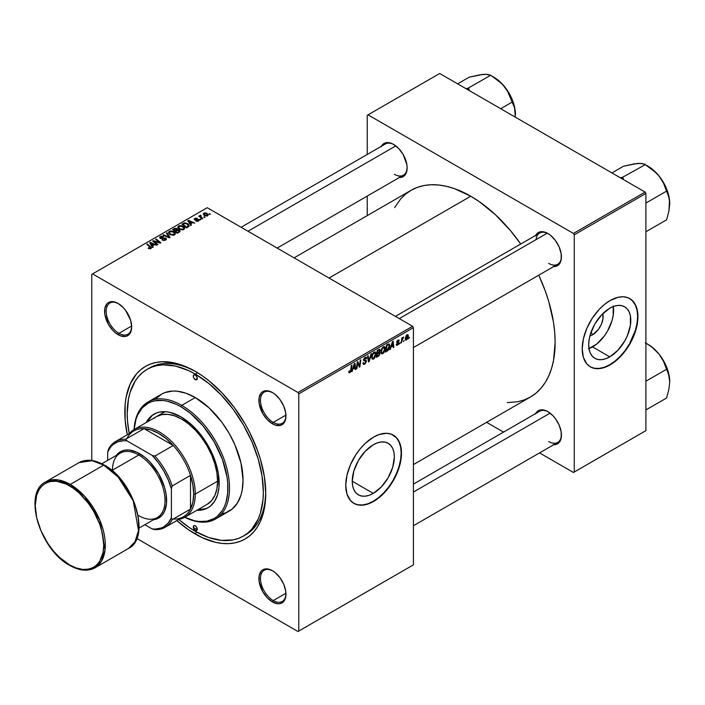 <?xml version="1.0" encoding="UTF-8"?>
<svg xmlns="http://www.w3.org/2000/svg" width="705" height="705" viewBox="0 0 705 705"><rect width="100%" height="100%" fill="white"/><g stroke="black" fill="none" stroke-linecap="round" stroke-linejoin="round"><path stroke-width="1.06" d="M373.298 493.377L352.244 481.224L353.848 470.993L358.413 460.471L365.243 451.262L373.298 444.758A29.769 17.184 -60 0 1 388.182 443.286A29.769 17.184 -60 0 1 392.747 467.142A29.769 17.184 -60 0 1 373.298 493.377L369.191 495.28L365.243 496.179L361.603 496.029L358.413 494.848L355.796 492.68L353.848 489.596L352.65 485.727L352.244 481.224L373.298 493.377A29.769 17.184 -60 0 1 358.413 494.848A29.769 17.184 -60 0 1 353.848 470.993A29.769 17.184 -60 0 1 373.298 444.758L377.404 442.855L381.352 441.964L384.992 442.106L388.182 443.286L390.799 445.463L392.747 448.539L393.945 452.407L394.351 456.919L392.747 467.142L388.182 477.664L381.352 486.873L373.298 493.377M353.751 503.291A39.41 22.754 120 0 0 373.298 501.246L373.615 501.431A39.41 22.754 -60 0 1 353.91 503.379A39.41 22.754 -60 0 1 347.873 471.804A39.41 22.754 -60 0 1 373.615 437.074L379.052 434.553L386.754 433.293L391.293 434.174L396.783 437.999L399.365 442.079L401.348 450.09L401.348 456.399L400.281 463.194L398.193 470.235L393.32 480.625L386.754 490.046L381.705 495.377L373.615 501.431L368.177 503.952L362.952 505.133L358.131 504.947L353.91 503.379L350.447 500.506L346.948 493.985L345.75 485.34L346.948 475.311L350.447 464.754L355.937 454.584L360.484 448.459L365.525 443.128L373.615 437.074A39.41 22.754 -60 0 1 393.32 435.126A39.41 22.754 -60 0 1 399.365 466.701A39.41 22.754 -60 0 1 373.615 501.431L373.298 501.246A39.41 22.754 120 0 0 398.995 466.666A39.41 22.754 120 0 0 393.161 435.038M272.826 570.944A18.013 10.399 -120 0 0 260.48 578.743A18.013 10.399 -120 0 0 273.223 600.581L272.421 601.955A19.141 11.051 60 0 1 258.894 578.514A19.141 11.051 60 0 1 272.421 570.697L267.248 568.9L262.85 569.755L261.167 571.147L259.149 575.615L259.149 581.713L262.85 591.856L267.248 597.778L272.421 601.955L277.603 603.762L279.947 603.665L281.991 602.907L284.926 599.532L285.701 597.038L285.701 590.94L283.674 584.145L279.947 577.677L275.065 572.522L272.421 570.697A19.141 11.051 60 0 1 285.957 594.139A19.141 11.051 60 0 1 272.421 601.955L273.223 600.581A18.013 10.399 60 0 1 261.449 584.701A18.013 10.399 60 0 1 264.216 570.266A18.013 10.399 60 0 1 272.826 570.944M118.537 303.696A18.013 10.399 -120 0 0 106.191 311.495A18.013 10.399 -120 0 0 118.925 333.333L118.132 334.708A19.141 11.051 60 0 1 104.596 311.266A19.141 11.051 60 0 1 118.132 303.45L112.95 301.652L108.561 302.507L106.878 303.899L104.851 308.367L104.851 314.465L108.561 324.608L112.95 330.53L115.488 332.883L120.766 335.933L125.649 336.417L127.702 335.659L130.637 332.284L131.668 326.9L130.637 320.317L125.649 310.429L123.313 307.636L118.132 303.45A19.141 11.051 60 0 1 131.668 326.9A19.141 11.051 60 0 1 118.132 334.708L118.925 333.333A18.013 10.399 60 0 1 107.16 317.453A18.013 10.399 60 0 1 109.918 303.018A18.013 10.399 60 0 1 118.537 303.696M272.826 392.773A18.013 10.399 -120 0 0 260.48 400.572A18.013 10.399 -120 0 0 273.223 422.41L272.421 423.793A19.141 11.051 60 0 1 258.894 400.352A19.141 11.051 60 0 1 272.421 392.535L267.248 390.737L262.85 391.583L261.167 392.985L259.149 397.453L259.149 403.551L262.85 413.685L267.248 419.616L272.421 423.793L275.065 425.018L279.947 425.503L283.674 423.344L284.926 421.361L285.701 418.876L285.701 412.777L283.674 405.974L279.947 399.506L275.065 394.359L272.421 392.535A19.141 11.051 60 0 1 285.957 415.976A19.141 11.051 60 0 1 272.421 423.793L273.223 422.41A18.013 10.399 60 0 1 261.449 406.538A18.013 10.399 60 0 1 264.216 392.103A18.013 10.399 60 0 1 272.826 392.773M131.641 325.992L118.925 333.333L131.641 325.992M285.939 593.24L273.223 600.581L285.939 593.24M285.939 415.069L273.223 422.41L285.939 415.069M395.408 316.36L539.686 233.064A18.013 10.399 60 0 1 548.296 233.734A18.013 10.399 -120 0 0 536.038 239.621M535.65 235.391A19.141 11.051 60 0 1 547.891 233.496L542.718 231.689L540.374 231.786L538.32 232.544L535.395 235.919M381.361 146.305A19.141 11.051 60 0 1 393.601 144.41L390.958 143.185L386.084 142.701L382.348 144.86L381.097 146.843M535.65 413.553A19.141 11.051 60 0 1 547.891 411.658L545.256 410.433L540.374 409.949L538.32 410.707L535.395 414.091M147.142 369.332A96.268 55.58 60 0 1 195.276 374.099L197.629 372.742L195.276 374.099L188.605 370.627L175.519 366.08L163.19 364.855L157.462 365.516L152.095 367.014L147.142 369.332L142.657 372.46L138.682 376.355L135.245 380.991L130.134 392.28L128.513 398.827L127.208 413.403L127.534 421.299L129.235 433.628A96.268 55.58 60 0 1 147.142 369.332L149.53 367.957A96.268 55.58 60 0 1 196.483 372.055A96.268 55.58 -120 0 0 148.35 368.671M193.302 527.252L193.302 527.252A96.268 55.58 -120 0 0 196.871 529.464M195.276 534.064A99.643 57.528 60 0 1 176.823 520.563L188.367 529.684L202.185 537.659L215.73 542.374L222.242 543.44L228.49 543.634L234.421 542.956L239.973 541.405L245.102 538.999L249.746 535.765L253.862 531.729L257.413 526.935L260.374 521.427L264.384 508.472L265.741 493.385L264.384 476.73L260.374 459.149L257.413 450.231L249.746 432.535L245.102 423.943L234.421 407.657L222.242 393.108L209.024 380.841L202.185 375.721L195.276 371.341L181.529 364.97L174.822 363.04L162.062 361.78L156.131 362.458L150.579 364.009L145.45 366.406L140.815 369.649L136.691 373.676L130.178 383.987L126.169 396.933L125.155 404.247L125.155 420.198L127.279 434.756A99.643 57.528 60 0 1 195.276 371.341L195.276 371.341A99.643 57.528 60 0 1 265.741 493.385A99.643 57.528 60 0 1 195.276 534.064L196.475 531.984L195.276 534.064M294.073 257.854L411.077 190.306A119.348 68.905 -120 0 1 470.746 196.219L479.021 201.463L495.245 214.558L510.526 230.694L520.731 244A119.348 68.905 -120 0 0 470.746 196.219L329.032 278.034L470.746 196.219L454.284 188.579L446.247 186.27L438.448 184.983L430.966 184.754L423.864 185.565L417.21 187.424L411.077 190.306L405.507 194.183L400.581 199.013L394.659 207.578M507.248 402.599L517.637 401.762L524.282 399.902L530.424 397.021A119.348 68.905 -120 0 0 538.743 275.206L545.176 290.698L548.719 301.387L553.522 322.441L554.729 332.601L555.143 342.383L553.522 360.466L551.504 368.574L548.719 375.968L545.176 382.568L540.92 388.314L535.985 393.152L530.424 397.021L413.421 464.569M413.421 484.123L539.686 411.226A18.013 10.399 60 0 1 548.296 411.896M241.11 227.274L385.388 143.979A18.013 10.399 60 0 1 394.007 144.648M592.561 334.831L591.046 332.214L592.561 334.831L589.891 335.977A14.955 8.636 -60 0 0 592.561 334.831A14.955 8.636 -60 0 0 602.793 313.637L602.925 319.021L601.347 324.326L598.43 329.385L592.561 334.831M589.01 348.631A29.769 17.184 120 0 0 592.561 346.93L609.754 356.862A29.769 17.184 -60 0 1 594.87 358.334A29.769 17.184 -60 0 1 590.305 334.478A29.769 17.184 -60 0 1 609.754 308.244L613.861 306.34L617.809 305.441L621.449 305.591L624.639 306.772L627.256 308.94L629.204 312.024L630.402 315.893L630.402 325.375L627.256 335.95L624.639 341.141L617.809 350.359L609.754 356.862L605.648 358.766L601.7 359.656L598.06 359.515L594.87 358.334L592.253 356.157L590.305 353.082L589.107 349.213L588.701 344.701L589.107 339.731L590.305 334.478L594.87 323.956L601.7 314.747L609.754 308.244A29.769 17.184 -60 0 1 624.639 306.772A29.769 17.184 -60 0 1 629.204 330.627A29.769 17.184 -60 0 1 609.754 356.862L592.561 346.93A29.769 17.184 120 0 0 613.306 306.543M590.208 366.767A39.41 22.754 120 0 0 609.754 364.723L610.072 364.908A39.41 22.754 -60 0 1 590.367 366.864A39.41 22.754 -60 0 1 584.33 335.289A39.41 22.754 -60 0 1 610.072 300.559L618.162 297.272L623.211 296.77L627.75 297.66L631.618 299.889L635.822 305.556L637.408 310.676L637.805 319.876L636.738 326.679L634.65 333.712L631.618 340.709L625.555 350.552L620.735 356.307L612.804 363.181L607.34 366.336L599.409 368.618L594.597 368.424L590.367 366.864L586.904 363.992L583.405 357.47L582.207 348.825L583.405 338.788L586.904 328.239L592.394 318.07L599.409 309.16L604.634 304.313L610.072 300.559A39.41 22.754 -60 0 1 629.776 298.603A39.41 22.754 -60 0 1 635.822 330.187A39.41 22.754 -60 0 1 610.072 364.908L609.754 364.723A39.41 22.754 120 0 0 635.461 330.143A39.41 22.754 120 0 0 629.618 298.515M91.773 274.36L91.773 460.488L91.773 274.36L207.217 207.711L412.628 326.3L297.977 392.491L92.575 273.901L297.977 392.491L298.779 393.866L298.779 631.054L413.421 564.864L413.421 327.675L298.779 393.866L298.779 631.054L297.977 631.513L136.788 538.453L297.977 631.513L413.421 564.864L297.977 631.513L413.421 564.864L413.421 327.675L412.628 326.3L413.421 327.675L298.779 393.866L297.977 392.491L412.628 326.3L207.217 207.711L91.773 274.36M385.265 348.552L384.128 352.394L382.736 353.751L381.52 353.751L380.964 351.231L382.022 348.129L384.19 346.552L385.045 347.195L385.265 348.552L384.586 346.675L383.344 346.798L381.687 348.728L380.929 352.015L381.643 353.831L382.841 353.69L380.964 352.615L382.841 353.69L385.265 348.552L384.63 348.182L385.265 348.552M391.134 347.063L389.83 349.574L392.412 341.643L393.126 341.238L393.883 347.23L393.302 347.565L393.117 345.917L391.134 347.063L393.117 345.917L393.302 347.565L393.883 347.23L393.126 341.238L392.412 341.643L389.83 349.574L390.455 349.213L390.024 348.966L390.455 349.213L390.72 346.825L391.134 347.063M349.927 372.689L348.931 372.654L348.843 371.315L349.424 370.892L349.724 372.011L350.447 371.403L351.398 365.322L351.98 364.987L351.055 371.191L349.927 372.689L351.293 370.099L351.98 364.987L351.398 365.322L350.729 370.266L349.971 371.914L349.424 370.892L348.843 371.315L349.927 372.689L348.79 372.037L349.927 372.689L349.09 372.813M366.38 361.304L365.296 363.709L363.304 364.388L362.908 363.022L363.48 362.608L363.674 363.524L364.37 363.577L365.78 361.947L365.613 361.198L363.577 360.528L364.441 357.805L365.675 357.118L366.556 357.629L366.671 358.431L366.089 358.836L365.234 358.025L364.062 359.497L366.018 360.281L366.38 361.304L364.062 359.594L365.023 358.131L366.089 358.836L366.671 358.431L366.195 357.188L365.04 357.364L363.48 359.973L365.798 361.7L364.67 363.427L363.63 363.472L363.48 362.608L362.908 363.022L363.366 364.432L364.626 364.203L362.908 363.207L364.626 364.203L366.38 361.304L363.507 359.647L366.38 361.304M371.588 353.672L369.156 361.506L368.415 361.938L367.561 355.999L368.142 355.655L368.874 360.748L370.962 354.033L371.588 353.672L370.962 354.033L368.874 360.748L368.142 355.655L367.561 355.999L368.415 361.938L369.156 361.506L368.283 361.004L369.156 361.506L371.588 353.672M376.003 353.901L374.637 358.061L373.359 359.153L372.258 359.101L371.702 356.58L372.76 353.478L374.928 351.901L375.774 352.544L376.003 353.901L375.324 352.024L374.082 352.148L372.425 354.077L371.658 357.364L372.381 359.18L373.579 359.039L371.702 357.964L373.579 359.039L376.003 353.901L375.368 353.531L376.003 353.901M409.508 337.29L408.794 338.629L409.508 337.29M380.127 353.17L379.167 355.576L376.294 357.391L377.237 350.411L380.03 349.477L379.431 352.271L380.127 353.17L379.431 352.271L380.207 350.262L379.431 349.248L377.237 350.411L376.294 357.391L378.523 356.095L377.871 355.725L378.523 356.095L380.127 353.17L378.664 352.324L380.127 353.17M352.993 369.085L351.68 371.597L354.271 363.665L354.976 363.26L355.743 369.253L355.161 369.587L354.976 367.939L352.993 369.085L354.976 367.939L355.161 369.587L355.743 369.253L354.976 363.26L354.271 363.665L351.68 371.597L352.306 371.235L351.883 370.989L352.306 371.235L352.579 368.847L352.993 369.085M357.497 364.309L356.906 368.583L356.316 368.918L357.268 361.938L357.884 361.586L359.48 366.124L360.255 360.211L360.837 359.876L359.894 366.856L359.286 367.208L357.682 362.678L357.497 364.309L357.682 362.678L359.286 367.208L359.894 366.856L360.837 359.876L360.255 360.211L359.48 366.124L357.884 361.586L357.268 361.938L356.316 368.918L356.906 368.583L356.404 368.292L356.906 368.583L357.497 364.309L356.986 364.018L357.497 364.309M397.585 345.177L396.562 345.353L396.201 344.304L396.774 343.89L397.179 344.71L398.131 344.111L398.299 343.15L396.889 342.78L396.721 341.89L397.453 340.489L398.66 339.907L399.242 340.797L398.66 341.22L397.893 340.735L397.285 341.828L398.783 342.463L398.704 343.987L397.585 345.177L398.951 343.035L397.285 341.731L397.893 340.735L398.66 341.22L399.242 340.797L398.907 339.977L397.92 340.136L396.704 342.172L398.369 343.423L397.611 344.578L396.774 343.89L396.201 344.304L397.585 345.177L396.201 344.384L396.562 345.344L397.585 345.177M388.102 350.411L385.556 352.042L386.499 345.062L388.913 343.899L389.821 345.388L389.186 348.755L388.102 350.411L389.83 345.776L388.605 343.934L386.499 345.062L385.556 352.042L387.212 351.09L386.56 350.711L387.212 351.09L388.102 350.411L387.547 350.094L388.102 350.411M408.433 336.029L407.71 338.779L406.045 340.154L405.252 338.638L406.239 335.606L407.666 334.663L408.433 336.029L407.975 334.752L407.076 334.849L405.243 338.894L405.692 340.066L406.626 339.96L405.26 339.167L406.626 339.96L408.433 336.029L407.728 335.624L408.433 336.029M404.15 340.383L403.436 341.714L404.15 340.383M402.079 340.63L401.198 343.009L401.876 337.933L402.467 337.598L402.317 338.647L403.657 336.999L402.079 340.63L403.657 336.999L402.317 338.647L402.467 337.598L401.876 337.933L401.198 343.009L402.079 340.63L401.559 340.33L402.079 340.63M400.237 342.639L399.524 343.969L400.237 342.639M201.066 219.528L199.815 219.334L201.066 219.528M204.979 217.272L203.719 217.078L204.979 217.272M183.873 229.539L184.595 227.838L182.842 226.146L179.978 225.547L177.96 226.613L177.924 227.653L178.929 228.852L182.551 229.945L183.873 229.539L184.692 228.332L183.062 226.27L178.656 225.952L177.845 227.389L179.546 229.257L183.873 229.539M191.416 225.106L190.579 223.829L192.553 222.692L194.844 223.124L188.508 220.348L187.803 220.753L190.791 225.468L191.416 225.106L190.579 223.829L192.553 222.692L194.844 223.124L188.508 220.348L187.803 220.753L190.791 225.468L191.416 225.106M177.537 229.812L176.946 228.587L176.946 230.535L176.946 228.587L174.919 228.305L174.919 228.949L174.919 228.305L174.047 228.693L174.047 229.451L174.047 228.693L172.628 229.522L177.255 233.285L179.987 231.548L179.652 230.271L177.537 229.812L177.316 228.852L176.003 228.244L172.628 229.522L177.255 233.285L180.119 231.125L179.361 230.068L177.651 229.46M170.117 237.4L166.979 232.782L166.354 233.143L169.041 237.1L163.534 234.765L162.952 235.109L169.376 237.832L170.117 237.4L166.979 232.782L166.354 233.143L169.041 237.1L163.534 234.765L162.952 235.109L169.376 237.832L170.117 237.4M150.967 248.539L150.764 246.856L150.764 248.645L150.764 246.856L147.371 244.097L147.371 244.917L147.371 244.097L146.781 244.432L150.059 247.102L150.35 248.786L150.35 248.142L149.081 248.098L149.081 248.715L148.649 247.79L148.649 248.521L148.649 247.79L148.138 248.169L148.596 248.495L150.421 248.768L151.46 247.693L147.371 244.097L146.781 244.432L150.623 247.746L149.883 248.292L148.649 247.79L148.35 248.336L150.967 248.539L151.478 247.86M157.867 244.476L153.919 241.304L160.246 243.102L160.855 242.749L156.228 238.986L155.638 239.321L159.594 242.502L153.267 240.696L152.659 241.048L157.277 244.811L157.867 244.476L153.919 241.304L160.246 243.102L160.855 242.749L156.228 238.986L155.638 239.321L159.594 242.502L153.267 240.696L152.659 241.048L157.277 244.811L157.867 244.476M153.267 247.129L152.439 245.851L154.413 244.714L156.704 245.146L150.368 242.37L149.663 242.776L152.641 247.49L153.267 247.129L152.439 245.851L154.413 244.714L156.704 245.146L150.368 242.37L149.663 242.776L152.641 247.49L153.267 247.129M165.252 238.466L165.049 240.343L165.049 239.656L163.534 239.982L163.534 240.502L162.564 239.594L162.564 240.22L162.564 239.594L162.053 239.964L165.666 240.052L166.459 239.092L166.08 238.308L160.502 237.541L161.463 236.704L163.719 236.58L161.093 236.21L159.841 236.915L159.788 237.867L161.137 238.572L165.252 238.466L165.604 239.083L164.899 239.744L162.053 239.964L164.838 240.414L166.459 239.03L165.772 238.105L160.819 237.92L160.987 236.906L163.604 236.51L160.361 236.519L159.621 237.418L160.282 238.272L164.609 238.272L165.613 238.969M174.611 234.888L175.334 233.188L173.58 231.496L170.716 230.896L168.689 231.963L168.654 233.002L169.667 234.201L173.28 235.285L174.611 234.888L175.43 233.681L173.8 231.619L169.394 231.302L168.583 232.738L170.284 234.606L174.611 234.888M195.858 221.035L197.99 221.299L199.268 220.11L198.07 219.325L195.267 219.44L195.232 218.717L197.303 218.365L195.329 218.162L194.245 218.903L194.58 219.713L198.484 220.11L197.902 220.832L195.858 221.035L198.616 221.035L198.81 219.563L195.567 219.555L195.232 218.717L197.303 218.365L194.756 218.409L194.695 219.784L198.272 219.925L198.131 220.727L195.858 221.035M188.931 226.384L187.495 223.564L187.495 224.296L187.495 223.564L184.058 223L183.274 224.119L183.274 223.37L181.89 224.172L186.517 227.935L189.107 226.111L188.35 224.164L184.983 222.85L181.89 224.172L186.517 227.935L189.196 225.706M207.658 215.809L208.178 214.514L206.644 213.157L204.635 212.866L203.313 213.747L204.45 215.545L206.953 216.074L208.266 214.91L206.962 213.324L203.912 213.121L203.269 214.003L204.661 215.677L207.658 215.809M202.74 218.568L200.608 216.664L200.634 215.184L199.876 215.58L200.061 216.4L199.374 215.827L198.784 216.171L202.159 218.903L202.74 218.568L201.418 217.457L200.634 215.184L200.061 216.4L199.374 215.827L198.784 216.171L202.159 218.903L202.74 218.568M210.328 214.188L209.077 213.985L210.328 214.188M367.243 115.312L367.243 154.457L367.243 115.312L439.7 73.487L645.101 192.077L573.447 233.443L368.045 114.853L573.447 233.443L574.249 234.827L574.249 472.015L645.903 430.64L645.903 193.461L574.249 234.827L574.249 472.015L573.447 472.473L539.554 452.901L573.447 472.473L645.903 430.64L573.447 472.473L645.903 430.64L645.903 193.461L645.101 192.077L645.903 193.461L574.249 234.827L573.447 233.443L645.101 192.077L439.7 73.487L367.243 115.312M367.243 196.06L367.243 215.607L367.243 196.06M503.529 432.103L486.591 422.33L503.529 432.103M553.072 444.714L555.417 444.626L559.144 442.467L561.171 437.999L561.171 431.901L559.144 425.106L555.417 418.638L553.072 415.835L547.891 411.658A19.141 11.051 60 0 1 561.427 435.1A19.141 11.051 60 0 1 553.672 444.758M398.783 177.466L403.172 176.62L406.106 173.245L407.137 167.852L406.873 164.653L403.172 154.518L398.783 148.596L393.601 144.41A19.141 11.051 60 0 1 407.137 167.852A19.141 11.051 60 0 1 399.374 177.51M553.072 266.552L555.417 266.455L559.144 264.305L561.171 259.837L561.171 253.738L559.144 246.935L555.417 240.467L550.534 235.32L547.891 233.496A19.141 11.051 60 0 1 561.427 256.937A19.141 11.051 60 0 1 553.672 266.587M590.367 366.864L594.271 368.239L599.091 368.433L604.317 367.243L609.754 364.723L615.192 360.969L620.418 356.122L625.238 350.367L629.459 343.925L635.505 330.002L637.082 323.049L637.62 316.466L637.082 310.491L635.505 305.371L632.923 301.299L629.776 298.603M588.455 348.834L596.668 344.093L604.255 336.082L607.446 331.218L612.01 320.696L613.209 315.443L613.209 305.961M561.427 256.461A18.013 10.399 60 0 1 557.699 264.26A18.013 10.399 60 0 1 548.693 263.37A18.013 10.399 -120 0 0 561.427 256.47M394.395 174.294A18.013 10.399 -120 0 0 407.129 167.385A18.013 10.399 60 0 1 403.401 175.184L277.144 248.081M548.693 441.533A18.013 10.399 -120 0 0 561.427 434.632A18.013 10.399 60 0 1 557.699 442.432L413.421 525.727M265.723 491.984A96.268 55.58 60 0 1 245.798 534.698A96.268 55.58 60 0 1 244.591 535.359A96.268 55.58 -120 0 0 265.723 491.984M285.957 415.509A18.013 10.399 60 0 1 282.229 423.308A18.013 10.399 60 0 1 273.223 422.41A18.013 10.399 -120 0 0 285.957 415.509M285.957 593.672A18.013 10.399 60 0 1 282.229 601.471A18.013 10.399 60 0 1 273.223 600.581A18.013 10.399 -120 0 0 285.957 593.672M131.659 326.424A18.013 10.399 60 0 1 127.931 334.223A18.013 10.399 60 0 1 118.925 333.333A18.013 10.399 -120 0 0 131.659 326.424M353.91 503.379L357.814 504.762L362.634 504.956L367.86 503.767L373.298 501.246L378.735 497.492L383.961 492.636L388.781 486.882L393.002 480.449L396.466 473.566L399.039 466.516L400.625 459.563L401.163 452.98L400.625 447.014L399.039 441.894L396.466 437.814L393.32 435.126M153.267 241.542L153.267 240.696L153.267 241.542M156.131 241.982L156.131 241.471L156.131 241.982M158.202 242.546L158.202 242.044L158.202 242.546M156.228 239.806L156.228 238.986L156.228 239.806M153.919 242.071L153.919 241.304L153.919 242.071M155.056 243.005L155.056 242.167L155.056 243.005M150.368 243.895L150.368 242.37L150.368 243.895M152.439 247.164L152.439 245.851L152.439 247.164M152.104 245.296L151.222 243.895L151.222 245.243L150.544 242.969L150.544 244.168L150.544 242.969L153.681 244.379L153.681 245.137L153.681 244.379L152.104 245.296L152.104 246.635L152.104 245.296L150.544 242.969L153.681 244.379L152.104 245.296M150.059 247.102L150.35 248.142M160.361 238.316L160.361 236.519L160.361 238.316M160.819 237.92L160.987 236.906M161.533 238.616L161.533 238.079L161.533 238.616M163.119 238.449L163.119 237.841L163.119 238.449M165.772 239.991L165.772 238.105L165.772 239.991M163.534 235.355L163.534 234.765L163.534 235.355M167.393 236.986L167.393 236.378L167.393 236.986M169.041 237.691L169.041 237.1L169.041 237.691M166.979 234.078L166.979 232.782L166.979 234.078M169.394 233.989L169.394 231.302L169.394 233.989M173.8 232.368L173.8 231.619L173.8 232.368M169.464 232.72L170.196 231.601L172.082 231.487L174.426 233.143L174.003 235.153L174.003 234.492L171.967 234.703L170.143 233.769L169.464 232.72L170.028 231.689L173.166 231.919L174.558 233.637L174.003 234.492L170.892 234.289L170.892 234.906L169.464 232.72L169.464 234.042L169.456 232.553L169.456 234.034M179.361 232.068L179.361 230.068L179.361 232.068M175.192 230.791L173.756 229.618L173.756 230.438L173.756 229.618L174.743 229.046L176.391 228.94L176.849 230.588L176.849 229.574L176.135 231.002L176.135 230.244L175.192 230.791L175.192 231.61L175.192 230.791L173.756 229.618L176.391 228.94L176.761 229.768L175.192 230.791M177.299 232.5L175.739 231.231L175.739 232.051L175.739 231.231L176.964 230.526L178.762 230.394L178.929 232.315L178.929 231.531L178.383 232.624L178.383 231.875L177.299 232.5L177.299 233.258L177.299 232.5L175.739 231.231L177.704 230.209L178.762 230.394L178.929 231.531L177.299 232.5M176.391 228.94L176.849 230.588M196.29 221.247L196.29 220.621L196.29 221.247M198.131 221.255L198.131 220.727L198.131 221.255M198.272 219.925L198.131 220.727M194.201 219.123L194.695 219.784M194.756 219.81L194.756 218.409L194.756 219.81M195.179 219.396L195.232 218.717M195.567 220.039L195.567 219.555L195.567 220.039M196.404 219.969L196.404 219.484L196.404 219.969M197.779 219.793L197.779 219.308L197.779 219.793M198.81 220.912L198.81 219.563L198.81 220.912M199.277 220.224L198.81 219.563M188.508 221.872L188.508 220.348L188.508 221.872M190.579 225.142L190.579 223.829L190.579 225.142M190.244 223.274L189.363 221.872L189.363 223.221L188.684 220.947L188.684 222.154L188.684 220.947L191.822 222.357L191.822 223.115L191.822 222.357L190.244 223.274L190.244 224.613L190.244 223.274L188.684 220.947L191.822 222.357L190.244 223.274M186.561 227.151L183.018 224.269L183.018 225.089L183.018 224.269L184.684 223.415L186.887 223.882L188.323 225.582L187.31 227.477L187.31 226.719L186.561 227.151L186.561 227.909L186.561 227.151L183.018 224.269L185.107 223.362L187.415 224.225L188.279 225.856L186.561 227.151M178.656 228.64L178.656 225.952L178.656 228.64M183.062 227.019L183.062 226.27L183.062 227.019M178.735 227.38L179.458 226.252L181.344 226.138L183.697 227.794L183.265 229.804L183.265 229.143L181.229 229.354L179.405 228.42L178.735 227.38L179.29 226.34L182.428 226.569L183.82 228.288L183.265 229.143L180.154 228.94L180.154 229.557L178.735 227.38L178.735 228.702L178.718 227.204L178.718 228.684M203.912 215.148L203.912 213.121L203.912 215.148M206.962 214.082L206.962 213.324L206.962 214.082M205.181 215.307L204.397 213.43L206.38 213.659L207.155 215.518L207.155 216.021L207.155 215.518L205.181 215.307L205.181 215.924L204.062 214.17L204.75 213.307L206.274 213.597L207.473 214.849L206.671 215.668L205.181 215.307M204.036 215.245L204.397 213.43M207.49 215.897L207.49 214.999L207.155 215.518M204.318 217.545L204.318 216.735L204.318 217.545M199.374 216.647L199.374 215.827L199.374 216.647M200.061 217.202L200.061 216.4L200.061 217.202M200.097 215.333L200.061 216.4M201.04 215.686L200.634 215.184L201.04 215.686M200.414 217.484L200.617 215.783M201.418 218.303L201.418 217.457L201.418 218.303M200.405 219.801L200.405 218.991L200.405 219.801M209.667 214.452L209.667 213.65L209.667 214.452M178.762 230.394L178.929 231.531M378.849 349.477L380.207 350.262L378.849 349.477M378.708 350.314L377.713 350.887L377.422 353.064L377.713 350.887L377.21 350.596L378.708 350.314L378.056 349.936L379.625 350.623L379.308 351.707L377.422 353.064L376.919 352.773L377.422 353.064L379.449 351.434L379.484 350.147L378.708 350.314L379.625 350.623M378.541 353.17L377.307 353.875L376.99 356.236L377.307 353.875L376.805 353.584L378.541 353.17L377.889 352.791L379.554 353.487L378.647 355.241L376.99 356.236L376.488 355.946L376.99 356.236L379.237 354.58L379.493 353.099L378.541 353.17L379.554 353.487M374.064 352.914L372.716 354.659L372.258 357.409L373.024 358.431L374.434 357.461L375.421 354.421L374.655 352.747L374.064 352.914L375.421 354.166L373.615 358.263L372.733 358.334L371.685 356.739L372.24 357.056L372.883 354.307L372.434 354.051L372.883 354.307L374.064 352.914L373.491 352.579L374.937 352.835L373.914 352.253M367.957 358.757L368.68 359.18L367.957 358.757M368.186 360.352L368.874 360.748L368.186 360.352M362.908 363.057L363.63 363.472L362.908 363.057M362.908 363.101L363.63 363.472M364.837 361.066L363.507 360.299L365.648 361.224M365.534 361.154L363.48 359.973M365.058 357.356L366.671 358.29L365.058 357.356M364.934 357.435L366.671 358.431L364.934 357.435M365.023 358.131L366.089 358.686M363.56 359.312L364.062 359.594L363.56 359.312M364.282 360.043L364.062 359.594M365.992 360.264L365.278 360.14M349.971 371.914L349.372 371.491M350.79 369.808L351.293 370.099L350.79 369.808M355.082 368.874L355.743 369.253L355.082 368.874M354.324 367.569L354.976 367.939L354.324 367.569M353.311 368.151L354.166 363.992L354.888 367.235L352.888 367.904L354.888 367.235L354.544 364.212L353.311 368.151M357.779 363.075L358.642 363.568L357.779 363.075M358.246 364.503L359.18 365.031L358.246 364.503M358.695 365.675L359.48 366.124L358.695 365.675M358.942 366.3L359.894 366.856L358.942 366.3M357.206 362.405L357.682 362.678L357.206 362.405M397.611 344.578L396.774 343.89M398.008 340.092L399.242 340.797L398.008 340.092M397.893 340.735L398.66 341.22M396.827 341.476L397.285 341.731L396.827 341.476M396.748 341.74L397.417 342.154M397.823 342.225L397.338 342.084M393.223 346.851L393.883 347.23L393.223 346.851M392.465 345.547L393.117 345.917L392.465 345.547M391.451 346.129L392.306 341.969L393.037 345.212L391.028 345.882L393.037 345.212L392.685 342.189L391.451 346.129M389.239 344.005L388.605 343.934M389.195 345.406L389.83 345.776L389.195 345.406M388.552 344.736L386.974 345.538L386.252 350.887L388.561 348.922L389.248 346.067L388.552 344.736L389.248 346.067L387.001 350.455L385.75 350.596L386.252 350.887L386.974 345.538L386.472 345.247L388.552 344.736L387.803 344.304L388.852 344.798L387.909 344.251M383.326 347.565L381.978 349.31L381.502 351.707L382.145 348.957L381.705 348.702L382.145 348.957L383.326 347.565L382.762 347.23L384.199 347.486L383.326 347.565L384.692 348.816L382.885 352.914L382.004 352.985L380.947 351.39L382.295 353.082L384.022 351.575L384.622 348.138L383.185 346.904M407.049 335.448L405.824 338.603L406.247 339.466L407.199 338.752L407.834 336.734L407.428 335.368L407.851 336.356L406.626 339.369L405.287 338.18L405.824 338.488L407.049 335.448L406.609 335.192L407.543 335.413L406.838 335.007M406.626 339.369L405.243 338.911M401.824 338.365L402.317 338.647L401.824 338.365M402.828 337.519L403.419 337.862L402.828 337.519M195.276 379.616A2.811 1.621 60 0 1 193.434 377.14A2.811 1.621 60 0 1 193.866 374.884A2.811 1.621 60 0 1 195.276 375.025L196.686 376.505L197.268 378.47L195.276 379.616L193.866 378.136L193.285 376.17L193.866 374.884L195.276 375.025A2.811 1.621 60 0 1 197.118 377.501A2.811 1.621 60 0 1 196.686 379.757L195.276 379.616L197.268 378.47L196.686 379.757A2.811 1.621 60 0 1 195.276 379.616M195.276 530.389A2.811 1.621 60 0 1 193.434 527.904A2.811 1.621 60 0 1 193.866 525.648A2.811 1.621 60 0 1 195.276 525.789L196.686 527.278L197.268 529.235L195.276 530.389L193.866 528.9L193.285 526.943L193.866 525.648L195.276 525.789A2.811 1.621 60 0 1 197.118 528.274A2.811 1.621 60 0 1 196.686 530.53L195.276 530.389L197.268 529.235L196.686 530.53A2.811 1.621 60 0 1 195.276 530.389M154.325 413.95A54.047 31.205 -120 0 0 147.01 422.066L152.201 415.465M146.208 422.533A54.047 31.205 60 0 1 153.928 414.179A54.047 31.205 60 0 1 180.947 416.849L192.042 425.159L198.96 432.465L205.19 440.863L212.725 454.804L216.25 464.472L218.427 474.007L218.982 487.261L217.519 494.901L214.646 501.237L210.487 506.031L207.966 507.785L202.176 509.926L196.88 510.288A54.047 31.205 60 0 0 207.966 507.785A54.047 31.205 60 0 0 216.25 464.48A54.047 31.205 60 0 0 180.947 416.849L169.852 412.346L166.318 411.764L159.718 412.028L156.704 412.874L151.408 415.932L146.208 422.533M181.74 405.357L180.947 406.741A66.429 38.352 60 0 1 227.882 485.851A66.429 38.352 60 0 1 184.798 517.259L194.58 520.757L198.925 521.471L207.041 521.145L214.161 518.51L217.255 516.351L222.375 510.464L224.34 506.789L225.9 502.674L227.697 493.288L227.697 482.652L227.019 476.994L222.375 459.325L214.161 441.806L203.093 425.926L190.112 413.068L180.947 406.741L176.338 404.344L167.314 401.198L162.97 400.493L154.853 400.81L151.143 401.85L147.733 403.445L141.89 408.292L137.546 415.166L135.994 419.281L134.135 429.504A66.429 38.352 60 0 1 180.947 406.741L181.74 405.357A67.557 39.004 60 0 1 225.873 464.895A67.557 39.004 60 0 1 215.518 519.021A67.557 39.004 60 0 1 184.736 517.294A67.557 39.004 -120 0 0 229.486 486.353A67.557 39.004 -120 0 0 181.74 405.357L195.276 397.549L181.74 405.357A67.557 39.004 -120 0 0 134.065 429.539A67.557 39.004 60 0 1 147.962 402.017A67.557 39.004 60 0 1 181.74 405.357M215.518 519.021L229.055 511.213A67.557 39.004 -120 0 0 239.409 457.078A67.557 39.004 -120 0 0 195.276 397.549L209.147 407.931L221.819 422.163L229.055 433.205L234.994 444.987L240.987 463.088L243.049 480.281L242.132 490.513L240.987 495.113L237.409 503.026L232.201 509.019L225.582 512.843L221.819 513.892M195.276 374.099A96.268 55.58 60 0 1 258.171 458.937A96.268 55.58 60 0 1 243.41 536.073A96.268 55.58 60 0 1 195.276 531.306A96.268 55.58 60 0 1 178.779 519.435L188.605 527.076L195.276 531.306L208.557 537.466L221.326 540.365L233.099 539.898L238.457 538.4L243.41 536.073L247.896 532.954L251.879 529.05L258.171 519.091L260.418 513.134L263.018 499.519L263.353 492.002L262.04 475.919L258.171 458.937L251.879 441.709L243.41 424.912L233.099 409.182L221.326 395.126L208.557 383.282L195.276 374.099M154.051 418.285L156.413 416.637A50.663 29.249 60 0 1 181.74 419.149A50.663 29.249 60 0 1 214.84 463.802A50.663 29.249 60 0 1 207.076 504.401L184.78 517.267A50.663 29.249 60 0 1 178.911 519.356A50.663 29.249 -120 0 0 195.276 494.073L193.681 494.073A49.544 28.605 60 0 1 190.5 509.089A49.544 28.605 60 0 1 173.245 519.047M155.558 399.127L161.498 394.201L164.97 392.57L172.76 391.055L176.999 391.187L185.961 393.223L195.276 397.549A67.557 39.004 -120 0 0 161.498 394.201L147.962 402.017M208.363 507.547A54.047 31.205 -120 0 1 197.673 509.83L205.983 508.631M156.413 416.637L161.842 414.628L168.028 414.381L174.752 415.906L181.74 419.149L188.728 423.978L195.452 430.217L201.648 437.611L207.076 445.895L211.535 454.734L214.84 463.802L216.884 472.738L217.572 481.207L216.884 488.873L214.84 495.456L211.535 500.7L207.076 504.401M655.985 172.584L658.981 175.88A30.465 17.59 -120 0 0 648.212 166.336L645.278 164.644L652.663 169.649L658.981 175.88L663.493 183.097L666.569 191.117L645.903 203.049L666.569 191.117L668.869 196.951L669.75 203.639L668.86 211.368L666.569 219.837L645.903 231.769L666.569 219.837L668.86 211.368L669.565 200.291L668.111 193.179L665.3 185.926L661.325 179.044L656.452 172.989L651.023 168.169L645.278 164.644L655.985 172.584M623.634 179.687L622.735 177.193L645.287 164.644L622.735 177.193L620.329 177.775L622.48 177.219A34.968 20.189 60 0 1 622.991 177.519A34.968 20.189 -120 0 0 622.48 177.219L623.634 179.687M639.964 163.472L634.447 163.833L623.484 166.248L611.922 172.919L623.484 166.248L637.443 163.445L641.947 163.472L645.022 164.327L639.928 163.34L635.099 163.904M669.75 203.851L669.75 203.639A30.465 17.59 -120 0 0 658.981 175.88L663.493 183.097L667.846 194.06L669.521 200.132L669.75 203.639A30.465 17.59 -120 0 1 669.75 203.763M547.186 233.188L399.277 318.589L547.186 233.188M550.103 413.139L413.421 492.055L550.103 413.139M655.985 350.755L658.981 354.051A30.465 17.59 -120 0 0 648.212 344.498L653.782 348.561L658.981 354.051L663.493 361.26L666.569 369.288L645.903 381.211L666.569 369.288L668.869 375.122L669.75 381.81L668.86 389.53L666.569 398.008L645.903 409.931L666.569 398.008L668.86 389.53L669.75 381.81L668.111 371.341L665.3 364.097L658.981 354.051L663.493 361.26L667.846 372.222L669.521 378.303L669.75 381.81A30.465 17.59 -120 0 0 658.981 354.051L652.663 347.812L655.985 350.755M649.076 345.186L645.287 342.806L649.076 345.186M247.984 231.24L395.805 145.891L247.984 231.24M468.182 88.134L466.04 88.698L468.182 88.134A34.968 20.189 60 0 1 468.437 88.284A34.968 20.189 -120 0 0 468.182 88.134L490.733 75.241L501.696 83.507L507.177 90.311L514.571 107.874L515.346 117.162L515.267 111.205L513.813 104.093L509.142 93.333L502.154 83.904L493.914 77.25A30.465 17.59 -120 0 1 504.683 86.803L509.195 94.021L512.271 102.04L500.709 108.711L512.271 102.04L514.571 107.874L515.452 114.562A30.465 17.59 -120 0 0 504.683 86.803L498.364 80.573L490.733 75.241L468.182 88.134M467.662 89.632L468.437 88.284L467.662 89.632M469.345 90.601L468.693 88.433A34.968 20.189 -120 0 0 468.437 88.284A34.968 20.189 60 0 1 468.693 88.433L469.345 90.601M485.674 74.386L480.158 74.748L469.195 77.171L457.633 83.842L469.195 77.171L483.145 74.369L487.657 74.395L490.733 75.241L485.63 74.254L480.801 74.818M126.812 438.607A49.544 28.605 60 0 1 144.058 428.649A49.544 28.605 60 0 1 173.245 445.498L166.124 438.642L158.651 433.399L151.187 430.015L144.058 428.649L173.245 445.498A49.544 28.605 60 0 1 190.5 475.382A49.544 28.605 60 0 1 193.681 494.073L192.879 484.987L190.5 475.382L190.5 509.089L192.879 502.233L193.681 494.073L195.276 494.073A50.663 29.249 -120 0 0 169.597 439.567A50.663 29.249 -120 0 0 129.368 433.549A50.663 29.249 60 0 1 134.117 429.512A50.663 29.249 60 0 1 173.157 443.084A50.663 29.249 60 0 1 195.276 494.073L217.572 481.207L195.276 494.073A50.663 29.249 60 0 1 184.78 517.267M165.111 527.322A49.544 28.605 60 0 1 154.933 529.622L152.113 528.909L154.933 529.622A49.544 28.605 -120 0 0 172.187 519.655A49.544 28.605 60 0 1 165.111 527.322L183.423 516.756A49.544 28.605 -120 0 0 190.5 509.089L172.187 519.655L171.394 517.77A48.416 27.953 60 0 1 152.113 528.909L144.86 524.723L152.113 528.909L155.303 529.076L161.154 528.019L163.754 526.811L168.169 523.092L171.394 517.77L171.394 488.759L172.187 485.957L190.5 475.382L190.5 509.089L172.187 519.655L171.394 517.77L171.394 488.759L168.169 479.726L163.754 470.905L158.325 462.665L152.113 455.36L126.979 440.854L125.746 439.224A49.544 28.605 -120 0 0 108.499 449.182L107.698 451.984L107.698 460.365L107.698 451.984A48.416 27.953 60 0 1 126.979 440.854L125.746 439.224L144.058 428.649L173.245 445.498L154.933 456.073L152.113 455.36L126.979 440.854L123.789 440.687L117.938 441.744L112.994 444.599L110.923 446.67L107.698 451.984L108.499 449.182A49.544 28.605 60 0 1 115.576 441.515A49.544 28.605 60 0 1 125.746 439.224L144.058 428.649A49.544 28.605 -120 0 0 133.879 430.949L115.576 441.515M190.5 475.382A49.544 28.605 -120 0 0 173.245 445.498L154.933 456.073A49.544 28.605 60 0 1 172.187 485.957L190.5 475.382M172.187 485.957A49.544 28.605 -120 0 0 154.933 456.073L152.113 455.36A48.416 27.953 60 0 1 171.394 488.759L172.187 485.957M95.052 567.772L101.573 561.118L105.054 549.838L99.775 520.078L84.662 496.294L70.28 484.423A1.128 0.652 120 0 0 69.487 485.798C79.498 489.993 103.256 515.566 103.723 545.097C103.256 574.082 79.498 572.231 69.487 564.864A1.128 0.652 120 0 0 69.716 565.375A1.128 0.652 -60 0 1 69.487 564.864L76.166 567.957L82.582 569.42L88.504 569.182L93.694 567.261L95.95 565.692L99.678 561.4L103.062 552.429L103.723 545.097L102.243 532.768L99.678 524.123L93.694 511.354L88.504 503.44L79.418 493.236L72.844 487.93L66.129 484.053L56.382 481.242L50.469 481.48L45.279 483.401L43.023 484.97L39.295 489.261L36.722 494.945L35.25 505.564L36.722 517.893L41.022 530.856L47.764 543.352L53.351 550.878L59.546 557.426L69.487 564.864C59.467 560.669 35.717 535.095 35.25 505.564C35.717 476.58 59.467 478.431 69.487 485.798A1.128 0.652 -60 0 1 70.28 484.423A49.544 28.605 60 0 1 102.648 528.08A49.544 28.605 60 0 1 95.052 567.772A49.544 28.605 60 0 1 70.28 565.322A1.128 0.652 -60 0 1 69.716 565.375C79.383 570.838 87.825 571.64 95.052 567.772L128.486 548.472A49.544 28.605 -120 0 0 136.083 508.772A49.544 28.605 -120 0 0 103.723 465.115L118.105 476.985L133.219 500.77L138.497 530.53L135.007 541.819L128.486 548.472C151.372 537.51 134.091 480.563 104.278 465.062A1.128 0.652 120 0 0 103.723 465.115L70.28 484.423L103.723 465.115A49.544 28.605 -120 0 0 78.951 462.665L92.047 460.691L103.723 465.115A1.128 0.652 -60 0 1 104.278 465.062A1.128 0.652 -60 0 1 104.516 465.573M138.991 528.107L157.33 517.523A37.153 21.45 -120 0 0 163.022 487.745A37.153 21.45 -120 0 0 138.753 455.007L139.546 453.623A38.281 22.102 -120 0 0 116.36 455.36L120.405 451.729L124.512 450.213L129.191 450.019L136.893 452.24L144.825 457.272L149.909 461.986L158.687 473.83L164.556 487.358L166.098 494.108L166.486 503.502L164.556 511.284L162.053 515.24L158.687 518.034L153.514 519.717A38.281 22.102 -120 0 0 165.631 491.57A38.281 22.102 -120 0 0 139.546 453.623L138.753 455.007A37.153 21.45 60 0 1 165.023 500.506A37.153 21.45 60 0 1 138.753 515.681M112.474 470.173A37.153 21.45 60 0 1 138.753 455.007L111.954 470.473L138.753 455.007A37.153 21.45 -120 0 0 120.176 453.165L101.837 463.749M69.716 565.375C39.903 549.874 22.63 492.927 45.508 481.964A49.544 28.605 60 0 1 70.28 484.423L58.603 479.99L45.508 481.964L78.951 462.665C86.169 458.796 94.62 459.598 104.278 465.062M138.753 524.873L138.092 516.783L134.708 503.899L128.724 491.129L123.534 483.216M120.652 479.559L114.457 473.011L107.874 467.706M150.623 247.781L150.623 248.706M165.613 238.986L165.613 240.088M160.493 237.488L160.493 238.387M174.558 233.655L174.558 234.915M179.237 231.02L179.237 232.139M198.519 220.26L198.519 221.088M194.968 219.079L194.968 219.907M188.323 225.582L188.323 226.887M183.82 228.305L183.82 229.574M379.422 350.103L378.594 349.627M379.352 352.941L378.488 352.438M372.733 358.334L371.676 357.726M365.595 361.189L363.48 359.964M365.807 358.017L364.873 357.47M349.548 371.976L348.808 371.544M397.021 344.657L396.298 344.234M398.21 343.053L396.704 342.189M398.44 340.656L397.735 340.251M382.004 352.985L380.938 352.377M245.798 534.698L243.41 536.073M645.022 164.494L648.212 166.336M557.699 264.26L413.421 347.556M645.903 343.168L648.212 344.498M490.733 75.417L493.914 77.25M165.014 411.667L134.117 429.512"/></g></svg>
